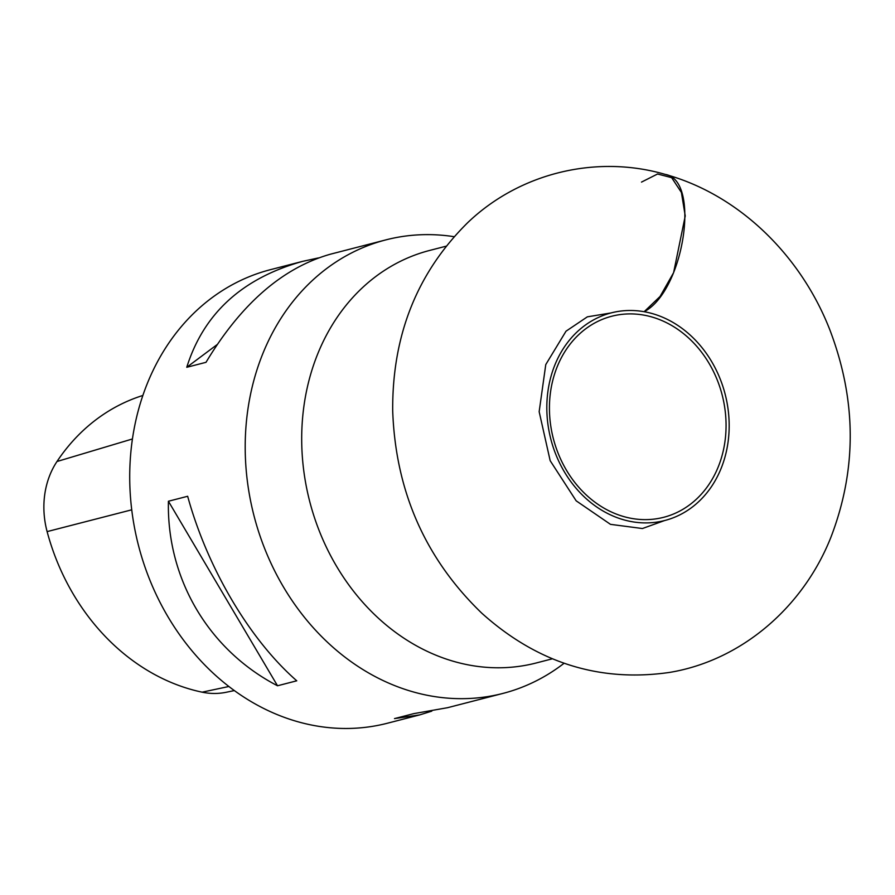 <?xml version="1.0" encoding="UTF-8"?>
<svg xmlns="http://www.w3.org/2000/svg" width="895" height="895" viewBox="0 0 895 895"><rect width="100%" height="100%" fill="white"/><g stroke="black" fill="none" stroke-linecap="round" stroke-linejoin="round"><path stroke-width="1.34" d="M552.461 658.776L536.116 663.005A213.044 178.866 -104.5 0 1 303.875 406.464A213.044 178.866 -104.5 0 1 429.645 250.443L446.012 246.214M564.107 663.24A234.199 196.643 -104.5 0 1 502.912 693.424A234.199 196.643 -104.5 0 1 247.602 411.409A234.199 196.643 -104.5 0 1 385.868 239.882A234.199 196.643 -104.5 0 1 454.045 236.683M385.868 239.882L330.49 254.18C282.663 267.75 241.18 303.797 206.007 362.318L186.764 367.286C203.68 313.474 242.321 278.166 302.678 261.351L270.391 269.686A234.199 196.643 75.5 0 0 138.512 545.581A234.199 196.643 75.5 0 0 387.434 723.227L419.721 714.892L394.494 718.607L413.736 713.639L447.522 707.71L502.912 693.424M296.76 680.804L277.517 685.771C208.759 650.128 166.694 578.987 168.417 501.245L187.659 496.277C207.539 568.448 249.604 639.589 296.76 680.804M302.678 261.351L318.407 257.928M431.804 711.145L419.721 714.892M142.876 395.467A212.574 178.485 75.5 0 0 56.978 461.518A80.841 67.875 75.5 0 0 47.111 531.608A212.574 178.485 75.5 0 0 202.125 692.171A80.841 67.875 75.5 0 0 226.323 692.249L234.322 690.582M217.105 344.609L186.764 367.286M168.417 501.245L277.517 685.771M641.502 182.099L657.568 173.999L671.653 177.657L681.408 192.459L685.234 215.952L673.599 272.662L660.074 296.458L644.143 311.717C683.925 291.11 701.087 180.04 665.354 174.435C596.372 154.32 519.693 172.959 467.817 222.553C417.193 272.505 392.155 335.245 392.692 410.771C395.568 491.221 425.27 558.693 481.801 613.198C536.978 662.792 599.572 682.538 669.605 672.413C741.328 660.521 802.994 607.492 830.851 537.414C857.03 469.394 856.672 400.143 829.766 329.64C800.477 254.739 738.364 194.517 665.354 174.435M550.492 392.267A103.831 87.184 75.5 0 0 669.505 515.542A103.831 87.184 75.5 0 0 693.211 342.483A103.831 87.184 75.5 0 0 550.492 392.267M728.071 441.985A107.199 90.003 -104.5 0 1 623.86 519.85A107.199 90.003 -104.5 0 1 547.919 391.406A107.199 90.003 -104.5 0 1 652.131 313.541A107.199 90.003 -104.5 0 1 728.071 441.985M56.978 461.518L132.449 438.964M47.111 531.608L131.744 509.814M202.125 692.171L228.863 686.499M611.039 312.937L587.355 316.841L566.02 331.195L545.771 364.578L539.159 411.7L550.168 460.69L576.167 500.82L610.479 524.347L642.42 528.531L664.605 520.543"/></g></svg>
